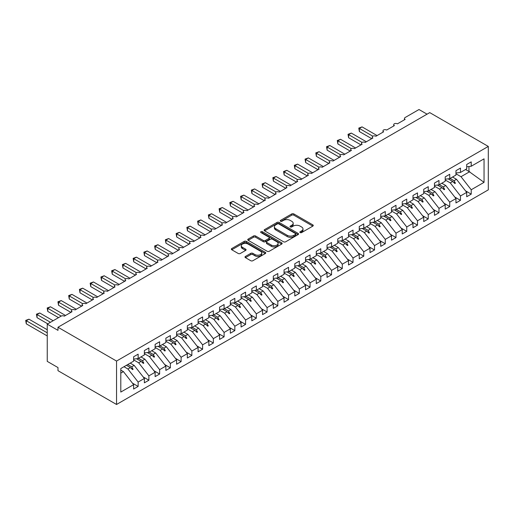 <?xml version="1.0" encoding="UTF-8"?>
<svg xmlns="http://www.w3.org/2000/svg" width="514" height="514" viewBox="0 0 514 514"><rect width="100%" height="100%" fill="white"/><g stroke="black" fill="none" stroke-linecap="round" stroke-linejoin="round"><path stroke-width="0.77" d="M300.144 232.579A1.041 0.604 0 0 0 301.615 232.579L312.827 226.109A1.491 0.861 0 0 0 313.264 225.498A1.491 0.861 0 0 0 312.827 224.888L293.841 213.927A1.491 0.861 0 0 0 291.734 213.927L280.528 220.397A1.041 0.604 0 0 0 280.22 220.827A1.041 0.604 0 0 0 280.528 221.251A1.041 0.604 0 0 0 282 221.251L283.452 220.416A4.774 2.756 0 0 1 290.204 220.416L291.785 221.328A4.774 2.756 0 0 1 293.179 223.275A4.774 2.756 0 0 1 291.785 225.222L290.333 226.064A1.041 0.604 0 0 0 290.031 226.488A1.041 0.604 0 0 0 290.333 226.912A1.041 0.604 0 0 0 291.811 226.912L293.263 226.076A4.774 2.756 0 0 1 300.009 226.076L301.589 226.989A4.774 2.756 0 0 1 302.99 228.942A4.774 2.756 0 0 1 301.589 230.889L300.144 231.724A1.041 0.604 0 0 0 299.835 232.148A1.041 0.604 0 0 0 300.144 232.579L300.144 231.724M245.435 256.428A1.491 0.861 0 0 0 244.998 257.039A1.491 0.861 0 0 0 245.435 257.649L250.761 260.72A1.491 0.861 0 0 0 252.869 260.72L265.314 253.537A1.491 0.861 0 0 0 265.751 252.927A1.491 0.861 0 0 0 265.314 252.323L246.328 241.362A1.491 0.861 0 0 0 244.221 241.362L231.775 248.545A1.491 0.861 0 0 0 231.339 249.155A1.491 0.861 0 0 0 231.775 249.765L238.207 253.479A1.491 0.861 0 0 0 240.321 253.479L245.641 250.402A1.491 0.861 0 0 0 246.077 249.791A1.491 0.861 0 0 0 245.641 249.187L242.454 247.343A3.99 2.307 0 0 1 241.284 245.711A3.99 2.307 0 0 1 243.745 243.585A3.99 2.307 0 0 1 248.095 244.086L260.592 251.301A3.99 2.307 0 0 1 261.761 252.927A3.99 2.307 0 0 1 259.3 255.06A3.99 2.307 0 0 1 254.95 254.558L252.869 253.357A1.491 0.861 0 0 0 250.761 253.357L245.435 256.428L245.435 257.649M488.3 146.426L116.543 361.059L116.543 404.479L488.3 189.852L488.3 146.426L429.743 112.617L57.986 327.251L57.986 330.354L47.243 324.148L61.102 316.149A2.281 1.317 180 0 1 64.327 316.149L72.063 311.683A2.281 1.317 0 0 1 71.395 310.752A2.281 1.317 0 0 1 71.96 309.884A2.281 1.317 180 0 1 75.07 309.942L82.805 305.477A2.281 1.317 0 0 1 82.137 304.545A2.281 1.317 0 0 1 82.703 303.684A2.281 1.317 180 0 1 85.812 303.742L93.548 299.276A2.281 1.317 0 0 1 92.88 298.345A2.281 1.317 0 0 1 93.445 297.477A2.281 1.317 180 0 1 96.561 297.535L104.297 293.07A2.281 1.317 0 0 1 103.629 292.138A2.281 1.317 0 0 1 104.188 291.277A2.281 1.317 180 0 1 107.304 291.335L115.04 286.87A2.281 1.317 0 0 1 114.371 285.938A2.281 1.317 0 0 1 114.937 285.071A2.281 1.317 180 0 1 118.047 285.129L125.782 280.663A2.281 1.317 0 0 1 125.114 279.732A2.281 1.317 0 0 1 125.679 278.871A2.281 1.317 180 0 1 128.789 278.929L136.525 274.463A2.281 1.317 0 0 1 135.863 273.532A2.281 1.317 0 0 1 136.422 272.664A2.281 1.317 180 0 1 139.538 272.722L147.274 268.257A2.281 1.317 0 0 1 146.606 267.325A2.281 1.317 0 0 1 147.171 266.464A2.281 1.317 180 0 1 150.281 266.522L158.016 262.056A2.281 1.317 0 0 1 157.348 261.125A2.281 1.317 0 0 1 157.914 260.257A2.281 1.317 180 0 1 161.023 260.315L168.759 255.85A2.281 1.317 0 0 1 168.091 254.925A2.281 1.317 0 0 1 168.656 254.057A2.281 1.317 180 0 1 171.772 254.115L179.508 249.65A2.281 1.317 0 0 1 178.84 248.718A2.281 1.317 0 0 1 179.399 247.851A2.281 1.317 180 0 1 182.515 247.915L190.251 243.443A2.281 1.317 0 0 1 189.582 242.518A2.281 1.317 0 0 1 190.148 241.651A2.281 1.317 180 0 1 193.258 241.708L200.993 237.243A2.281 1.317 0 0 1 200.325 236.311A2.281 1.317 0 0 1 200.89 235.444A2.281 1.317 180 0 1 204 235.508L211.736 231.037A2.281 1.317 0 0 1 211.074 230.111A2.281 1.317 0 0 1 211.633 229.244A2.281 1.317 180 0 1 214.749 229.302L222.485 224.836A2.281 1.317 0 0 1 221.817 223.905A2.281 1.317 0 0 1 222.382 223.037A2.281 1.317 180 0 1 225.492 223.102L233.227 218.63A2.281 1.317 0 0 1 232.559 217.705A2.281 1.317 0 0 1 233.125 216.837A2.281 1.317 180 0 1 236.234 216.895L243.97 212.43A2.281 1.317 0 0 1 243.302 211.498A2.281 1.317 0 0 1 243.867 210.631A2.281 1.317 180 0 1 246.983 210.695L254.719 206.223A2.281 1.317 0 0 1 254.051 205.298A2.281 1.317 0 0 1 254.61 204.431A2.281 1.317 180 0 1 257.726 204.488L265.462 200.023A2.281 1.317 0 0 1 264.794 199.091A2.281 1.317 0 0 1 265.359 198.224A2.281 1.317 180 0 1 268.469 198.288L276.204 193.823A2.281 1.317 0 0 1 275.536 192.891A2.281 1.317 0 0 1 276.102 192.024A2.281 1.317 180 0 1 279.211 192.082L286.947 187.616A2.281 1.317 0 0 1 286.285 186.685A2.281 1.317 0 0 1 286.844 185.817A2.281 1.317 180 0 1 289.96 185.882L297.696 181.416A2.281 1.317 0 0 1 297.028 180.485A2.281 1.317 0 0 1 297.593 179.617A2.281 1.317 180 0 1 300.703 179.675L308.439 175.21A2.281 1.317 0 0 1 307.77 174.278A2.281 1.317 0 0 1 308.336 173.411A2.281 1.317 180 0 1 311.445 173.475L319.181 169.01A2.281 1.317 0 0 1 318.513 168.078A2.281 1.317 0 0 1 319.078 167.211A2.281 1.317 180 0 1 322.194 167.268L329.93 162.803A2.281 1.317 0 0 1 329.262 161.871A2.281 1.317 0 0 1 329.821 161.004A2.281 1.317 180 0 1 332.937 161.068L340.673 156.603A2.281 1.317 0 0 1 340.005 155.671A2.281 1.317 0 0 1 340.57 154.804A2.281 1.317 180 0 1 343.68 154.862L351.415 150.396A2.281 1.317 0 0 1 350.747 149.465A2.281 1.317 0 0 1 351.313 148.597A2.281 1.317 180 0 1 354.422 148.662L362.158 144.196A2.281 1.317 0 0 1 361.496 143.265A2.281 1.317 0 0 1 362.055 142.397A2.281 1.317 180 0 1 365.171 142.455L372.907 137.99A2.281 1.317 0 0 1 372.239 137.058A2.281 1.317 0 0 1 372.804 136.191A2.281 1.317 180 0 1 375.914 136.255L383.65 131.79A2.281 1.317 0 0 1 382.981 130.858A2.281 1.317 0 0 1 383.547 129.991A2.281 1.317 180 0 1 386.656 130.048L394.392 125.583A2.281 1.317 0 0 1 393.724 124.651A2.281 1.317 0 0 1 394.289 123.79A2.281 1.317 180 0 1 397.399 123.848L405.141 119.383A2.281 1.317 0 0 1 404.473 118.451A2.281 1.317 0 0 1 405.141 117.52L419 109.521L427.057 114.172M116.543 361.059L57.986 327.251M283.555 241.786A1.491 0.861 0 0 0 285.668 241.786L298.114 234.602A1.491 0.861 0 0 0 298.55 233.992A1.491 0.861 0 0 0 298.114 233.382L279.128 222.421A1.491 0.861 0 0 0 277.02 222.421L264.575 229.61A1.491 0.861 0 0 0 264.138 230.221A1.491 0.861 0 0 0 264.575 230.825L283.555 241.786M261.356 232.803A1.041 0.604 0 0 1 262.41 232.951L281.691 244.079L269.265 251.256A1.491 0.861 0 0 1 267.158 251.256L248.172 240.295L248.172 239.074A1.491 0.861 0 0 0 247.735 239.685A1.491 0.861 0 0 0 248.172 240.295M248.172 239.074L253.498 236.003A1.491 0.861 0 0 1 255.612 236.003L263.309 240.449A1.491 0.861 0 0 0 265.417 240.449L268.95 238.406A1.491 0.861 0 0 0 269.387 237.796A1.491 0.861 0 0 0 268.95 237.192L260.939 232.559A1.041 0.604 0 0 1 260.63 232.135A1.041 0.604 0 0 1 261.273 231.576A1.041 0.604 0 0 1 262.41 231.711L281.711 242.852A1.491 0.861 0 0 1 282.147 243.463A1.491 0.861 0 0 1 281.711 244.073L281.711 242.852M120.796 373.119L123.418 371.603L133.627 384.665L120.796 392.066L120.796 368.557L133.627 361.149L133.627 356.78L138.137 354.172L138.137 358.547L133.627 359.106M132.432 383.136L138.137 386.432L138.137 382.056L144.37 378.458L134.167 365.403L130.215 363.122M123.983 366.72L127.935 369.001L138.137 382.056M138.137 358.547L144.37 354.949L144.37 350.574L148.887 347.972L148.887 352.341L144.37 352.906M143.181 376.935L148.887 380.225L148.887 375.856L155.119 372.258L144.909 359.196L140.958 356.922M133.627 359.884L138.677 362.794L148.887 375.856M148.887 352.341L155.119 348.743L155.119 344.374L159.629 341.765L159.629 346.14L155.119 346.699M153.924 370.729L159.629 374.025L159.629 369.65L165.861 366.052L155.652 352.996L151.707 350.715M144.37 353.677L149.42 356.594L159.629 369.65M159.629 346.14L165.861 342.542L165.861 338.167L170.372 335.565L170.372 339.934L165.861 340.499M164.666 364.529L170.372 367.818L170.372 363.449L176.604 359.851L166.395 346.789L162.45 344.515M155.119 347.477L160.169 350.387L170.372 363.449M170.372 339.934L176.604 336.336L176.604 331.967L181.114 329.358L181.114 333.734L176.604 334.299M175.409 358.322L181.114 361.618L181.114 357.243L187.347 353.645L177.144 340.589L173.192 338.308M165.861 341.27L170.911 344.187L181.114 357.243M181.114 333.734L187.347 330.136L187.347 325.76L191.863 323.158L191.863 327.534L187.347 328.093M186.158 352.122L191.863 355.412L191.863 351.043L198.096 347.445L187.886 334.383L183.935 332.108M176.604 335.07L181.654 337.981L191.863 351.043M191.863 327.534L198.096 323.936L198.096 319.56L202.606 316.952L202.606 321.327L198.096 321.892M196.901 345.916L202.606 349.212L202.606 344.836L208.838 341.238L198.629 328.183L194.684 325.902M187.347 328.864L192.397 331.781L202.606 344.836M202.606 321.327L208.838 317.729L208.838 313.354L213.349 310.752L213.349 315.127L208.838 315.686M207.643 339.715L213.349 343.005L213.349 338.636L219.581 335.038L209.378 321.976L205.427 319.702M198.096 322.663L203.146 325.574L213.349 338.636M213.349 315.127L219.581 311.529L219.581 307.154L224.098 304.545L224.098 308.92L219.581 309.486M218.392 333.509L224.098 336.805L224.098 332.429L230.33 328.832L220.12 315.776L216.169 313.495M208.838 316.457L213.888 319.374L224.098 332.429M224.098 308.92L230.33 305.322L230.33 300.947L234.84 298.345L234.84 302.72L230.33 303.279M229.135 327.309L234.84 330.598L234.84 326.229L241.072 322.631L230.863 309.569L226.918 307.295M219.581 310.257L224.631 313.167L234.84 326.229M234.84 302.72L241.072 299.122L241.072 294.747L245.583 292.138L245.583 296.514L241.072 297.079M239.877 321.102L245.583 324.398L245.583 320.023L251.815 316.425L241.606 303.369L237.661 301.088M230.33 304.05L235.373 306.967L245.583 320.023M245.583 296.514L251.815 292.916L251.815 288.54L256.325 285.938L256.325 290.314L251.815 290.873M250.62 314.902L256.325 318.198L256.325 313.823L262.558 310.225L252.355 297.169L248.403 294.888M241.072 297.85L246.122 300.761L256.325 313.823M256.325 290.314L262.558 286.716L262.558 282.34L267.074 279.732L267.074 284.107L262.558 284.672M261.369 308.696L267.074 311.992L267.074 307.616L273.307 304.018L263.097 290.963L259.146 288.682M251.815 291.644L256.865 294.561L267.074 307.616M267.074 284.107L273.307 280.509L273.307 276.134L277.817 273.532L277.817 277.907L273.307 278.466M272.112 302.495L277.817 305.791L277.817 301.416L284.049 297.818L273.84 284.762L269.895 282.482M262.558 285.443L267.608 288.36L277.817 301.416M277.817 277.907L284.049 274.309L284.049 269.934L288.56 267.325L288.56 271.7L284.049 272.266M282.854 296.289L288.56 299.585L288.56 295.209L294.792 291.611L284.589 278.556L280.638 276.275M273.307 279.237L278.357 282.154L288.56 295.209M288.56 271.7L294.792 268.102L294.792 263.733L299.309 261.125L299.309 265.5L294.792 266.059M293.603 290.089L299.309 293.385L299.309 289.009L305.534 285.411L295.332 272.356L291.38 270.075M284.049 273.037L289.099 275.954L299.309 289.009M299.309 265.5L305.534 261.902L305.534 257.527L310.051 254.925L310.051 259.294L305.534 259.859M304.346 283.882L310.051 287.178L310.051 282.803L316.283 279.205L306.074 266.149L302.129 263.868M294.792 266.83L299.842 269.747L310.051 282.803M310.051 259.294L316.283 255.696L316.283 251.327L320.794 248.718L320.794 253.094L316.283 253.653M315.088 277.682L320.794 280.978L320.794 276.603L327.026 273.005L316.817 259.949L312.872 257.668M305.534 260.63L310.584 263.547L320.794 276.603M320.794 253.094L327.026 249.496L327.026 245.12L331.536 242.518L331.536 246.887L327.026 247.452M325.831 271.476L331.536 274.772L331.536 270.396L337.769 266.798L327.566 253.743L323.614 251.462M316.283 254.424L321.334 257.341L331.536 270.396M331.536 246.887L337.769 243.289L337.769 238.92L342.285 236.311L342.285 240.687L337.769 241.246M336.58 265.275L342.285 268.571L342.285 264.196L348.518 260.598L338.308 247.542L334.357 245.262M327.026 248.223L332.076 251.14L342.285 264.196M342.285 240.687L348.518 237.089L348.518 232.713L353.028 230.111L353.028 234.48L348.518 235.046M347.323 259.069L353.028 262.365L353.028 257.996L359.26 254.398L349.051 241.336L345.106 239.055M337.769 242.017L342.819 244.934L353.028 257.996M353.028 234.48L359.26 230.882L359.26 226.513L363.771 223.905L363.771 228.28L359.26 228.839M358.065 252.869L363.771 256.165L363.771 251.789L370.003 248.191L359.8 235.136L355.849 232.855M348.518 235.817L353.568 238.734L363.771 251.789M363.771 228.28L370.003 224.682L370.003 220.307L374.52 217.705L374.52 222.074L370.003 222.639M368.814 246.669L374.52 249.958L374.52 245.589L380.745 241.991L370.543 228.929L366.591 226.648M359.26 229.61L364.31 232.527L374.52 245.589M374.52 222.074L380.745 218.476L380.745 214.107L385.262 211.498L385.262 215.874L380.745 216.433M379.557 240.462L385.262 243.758L385.262 239.383L391.495 235.785L381.285 222.729L377.334 220.448M370.003 223.41L375.053 226.327L385.262 239.383M385.262 215.874L391.495 212.276L391.495 207.9L396.005 205.298L396.005 209.667L391.495 210.232M390.299 234.262L396.005 237.552L396.005 233.183L402.237 229.585L392.028 216.522L388.083 214.242M380.745 217.204L385.796 220.12L396.005 233.183M396.005 209.667L402.237 206.069L402.237 201.7L406.747 199.091L406.747 203.467L402.237 204.026M401.042 228.055L406.747 231.351L406.747 226.976L412.98 223.378L402.777 210.322L398.825 208.041M391.495 211.003L396.545 213.92L406.747 226.976M406.747 203.467L412.98 199.869L412.98 195.493L417.496 192.891L417.496 197.26L412.98 197.826M411.791 221.855L417.496 225.145L417.496 220.776L423.729 217.178L413.519 204.116L409.568 201.835M402.237 204.797L407.287 207.714L417.496 220.776M417.496 197.26L423.729 193.662L423.729 189.293L428.239 186.685L428.239 191.06L423.729 191.619M422.534 215.649L428.239 218.945L428.239 214.569L434.471 210.971L424.262 197.916L420.317 195.635M412.98 198.597L418.03 201.514L428.239 214.569M428.239 191.06L434.471 187.462L434.471 183.087L438.982 180.485L438.982 184.854L434.471 185.419M433.276 209.449L438.982 212.738L438.982 208.369L445.214 204.771L435.005 191.709L431.06 189.428M423.729 192.397L428.779 195.307L438.982 208.369M438.982 184.854L445.214 181.256L445.214 176.887L449.731 174.278L449.731 178.654L445.214 179.213M444.019 203.242L449.731 206.538L449.731 202.163L455.957 198.565L445.754 185.509L441.802 183.228M434.471 186.19L439.521 189.107L449.731 202.163M449.731 178.654L455.957 175.056L455.957 170.68L460.473 168.078L460.473 172.447L455.957 173.012M454.768 197.042L460.473 200.332L460.473 195.962L466.706 192.364L466.706 196.733L471.216 194.131L471.216 189.756L484.047 182.348L468.961 171.49L468.961 166.53M445.214 179.99L450.264 182.9L460.473 195.962M460.473 172.447L466.706 168.849L466.706 164.48L471.216 161.871L471.216 166.247L466.706 166.806M465.511 190.835L471.216 194.131M455.957 173.783L461.007 176.7L471.216 189.756M47.243 324.148L47.243 361.368L57.986 367.574L57.986 370.678L116.543 404.479M123.418 371.603L120.796 370.093M138.137 386.432L133.627 389.034L133.627 384.665M148.887 380.225L144.37 382.834L144.37 378.458M159.629 374.025L155.119 376.627L155.119 372.258M170.372 367.818L165.861 370.427L165.861 366.052M181.114 361.618L176.604 364.22L176.604 359.851M191.863 355.412L187.347 358.02L187.347 353.645M202.606 349.212L198.096 351.814L198.096 347.445M213.349 343.005L208.838 345.614L208.838 341.238M224.098 336.805L219.581 339.407L219.581 335.038M234.84 330.598L230.33 333.207L230.33 328.832M245.583 324.398L241.072 327.007L241.072 322.631M256.325 318.198L251.815 320.8L251.815 316.425M267.074 311.992L262.558 314.6L262.558 310.225M277.817 305.791L273.307 308.394L273.307 304.018M288.56 299.585L284.049 302.193L284.049 297.818M299.309 293.385L294.792 295.987L294.792 291.611M310.051 287.178L305.534 289.787L305.534 285.411M320.794 280.978L316.283 283.58L316.283 279.205M331.536 274.772L327.026 277.38L327.026 273.005M342.285 268.571L337.769 271.174L337.769 266.798M353.028 262.365L348.518 264.973L348.518 260.598M363.771 256.165L359.26 258.767L359.26 254.398M374.52 249.958L370.003 252.567L370.003 248.191M385.262 243.758L380.745 246.36L380.745 241.991M396.005 237.552L391.495 240.16L391.495 235.785M406.747 231.351L402.237 233.954L402.237 229.585M417.496 225.145L412.98 227.753L412.98 223.378M428.239 218.945L423.729 221.547L423.729 217.178M438.982 212.738L434.471 215.347L434.471 210.971M449.731 206.538L445.214 209.14L445.214 204.771M460.473 200.332L455.957 202.94L455.957 198.565M471.216 166.247L484.047 158.839L484.047 182.348M127.761 364.542L131.706 366.823L134.167 365.403M127.935 369.001L130.389 367.581L132.548 369.617L133.087 369.309L131.706 366.823M126.438 365.3L130.389 367.581M138.504 358.335L142.455 360.616L144.909 359.196M138.677 362.794L141.132 361.381L143.29 363.411L143.83 363.102L142.455 360.616M136.57 358.74L141.132 361.381M149.246 352.135L153.198 354.416L155.652 352.996M149.42 356.594L151.881 355.174L154.033 357.211L154.573 356.902L153.198 354.416M147.312 352.54L151.881 355.174M159.995 345.928L163.94 348.209L166.395 346.789M160.169 350.387L162.623 348.974L164.782 351.004L165.315 350.696L163.94 348.209M158.055 346.333L162.623 348.974M170.738 339.728L174.683 342.009L177.144 340.589M170.911 344.187L173.366 342.767L175.525 344.804L176.064 344.496L174.683 342.009M168.804 340.133L173.366 342.767M181.481 333.522L185.432 335.803L187.886 334.383M181.654 337.981L184.108 336.567L186.267 338.597L186.807 338.289L185.432 335.803M179.547 333.927L184.108 336.567M192.223 327.322L196.175 329.602L198.629 328.183M192.397 331.781L194.857 330.361L197.016 332.397L197.549 332.089L196.175 329.602M190.289 327.726L194.857 330.361M202.972 321.115L206.917 323.396L209.378 321.976M203.146 325.574L205.6 324.161L207.759 326.191L208.298 325.882L206.917 323.396M201.032 321.526L205.6 324.161M213.715 314.915L217.666 317.196L220.12 315.776M213.888 319.374L216.343 317.954L218.501 319.991L219.041 319.682L217.666 317.196M211.781 315.32L216.343 317.954M224.457 308.708L228.409 310.989L230.863 309.569M224.631 313.167L227.085 311.754L229.244 313.791L229.784 313.476L228.409 310.989M222.523 309.12L227.085 311.754M235.206 302.508L239.151 304.789L241.606 303.369M235.373 306.967L237.834 305.547L239.993 307.584L240.526 307.276L239.151 304.789M233.266 302.913L237.834 305.547M245.949 296.302L249.894 298.583L252.355 297.169M246.122 300.761L248.577 299.347L250.736 301.384L251.275 301.069L249.894 298.583M244.015 296.713L248.577 299.347M256.692 290.102L260.643 292.382L263.097 290.963M256.865 294.561L259.319 293.141L261.478 295.177L262.018 294.869L260.643 292.382M254.758 290.506L259.319 293.141M267.434 283.895L271.386 286.176L273.84 284.762M267.608 288.36L270.068 286.94L272.227 288.977L272.761 288.662L271.386 286.176M265.5 284.306L270.068 286.94M278.183 277.695L282.128 279.976L284.589 278.556M278.357 282.154L280.811 280.734L282.97 282.771L283.503 282.462L282.128 279.976M276.243 278.1L280.811 280.734M288.926 271.488L292.877 273.769L295.332 272.356M289.099 275.954L291.554 274.534L293.712 276.571L294.252 276.256L292.877 273.769M286.992 271.9L291.554 274.534M299.668 265.288L303.62 267.569L306.074 266.149M299.842 269.747L302.296 268.327L304.455 270.364L304.995 270.056L303.62 267.569M297.734 265.693L302.296 268.327M310.411 259.082L314.362 261.363L316.817 259.949M310.584 263.547L313.045 262.127L315.204 264.164L315.737 263.849L314.362 261.363M308.477 259.493L313.045 262.127M321.16 252.882L325.105 255.162L327.566 253.743M321.334 257.341L323.788 255.921L325.947 257.957L326.486 257.649L325.105 255.162M319.226 253.286L323.788 255.921M331.903 246.681L335.854 248.956L338.308 247.542M332.076 251.14L334.53 249.72L336.689 251.757L337.229 251.442L335.854 248.956M329.969 247.086L334.53 249.72M342.645 240.475L346.597 242.756L349.051 241.336M342.819 244.934L345.279 243.514L347.438 245.551L347.972 245.242L346.597 242.756M340.711 240.88L345.279 243.514M353.394 234.275L357.339 236.549L359.8 235.136M353.568 238.734L356.022 237.314L358.181 239.351L358.714 239.036L357.339 236.549M351.454 234.68L356.022 237.314M364.137 228.068L368.088 230.349L370.543 228.929M364.31 232.527L366.765 231.107L368.923 233.144L369.463 232.836L368.088 230.349M362.203 228.473L366.765 231.107M374.879 221.868L378.831 224.143L381.285 222.729M375.053 226.327L377.507 224.907L379.666 226.944L380.206 226.629L378.831 224.143M372.946 222.273L377.507 224.907M385.622 215.662L389.573 217.942L392.028 216.522M385.796 220.12L388.256 218.701L390.415 220.737L390.948 220.429L389.573 217.942M383.688 216.066L388.256 218.701M396.371 209.461L400.316 211.736L402.777 210.322M396.545 213.92L398.999 212.5L401.158 214.537L401.697 214.229L400.316 211.736M394.437 209.866L398.999 212.5M407.114 203.255L411.065 205.536L413.519 204.116M407.287 207.714L409.742 206.3L411.9 208.331L412.44 208.022L411.065 205.536M405.18 203.66L409.742 206.3M417.856 197.055L421.808 199.329L424.262 197.916M418.03 201.514L420.491 200.094L422.649 202.131L423.183 201.822L421.808 199.329M415.922 197.46L420.491 200.094M428.605 190.848L432.55 193.129L435.005 191.709M428.779 195.307L431.233 193.894L433.392 195.924L433.925 195.616L432.55 193.129M426.665 191.253L431.233 193.894M439.348 184.648L443.293 186.929L445.754 185.509M439.521 189.107L441.976 187.687L444.135 189.724L444.674 189.415L443.293 186.929M437.414 185.053L441.976 187.687M450.091 178.442L454.042 180.722L456.496 179.302L452.545 177.022M450.264 182.9L452.718 181.487L454.877 183.517L455.417 183.209L454.042 180.722M448.157 178.846L452.718 181.487M456.496 179.302L466.706 192.364M461.007 176.7L469.712 171.676M465.549 169.517L468.961 171.49M453.181 181.917L455.417 183.209M442.438 188.124L444.674 189.415M431.696 194.324L433.925 195.616M420.947 200.531L423.183 201.822M410.204 206.731L412.44 208.022M399.462 212.937L401.697 214.229M388.719 219.137L390.948 220.429M377.97 225.344L380.206 226.629M367.227 231.544L369.463 232.836M356.485 237.751L358.714 239.036M345.736 243.951L347.972 245.242M334.993 250.157L337.229 251.442M324.25 256.357L326.486 257.649M313.508 262.564L315.737 263.849M302.759 268.764L304.995 270.056M292.016 274.971L294.252 276.256M281.274 281.171L283.503 282.462M270.525 287.377L272.761 288.662M259.782 293.578L262.018 294.869M249.039 299.784L251.275 301.069M238.297 305.984L240.526 307.276M227.548 312.191L229.784 313.476M216.805 318.391L219.041 319.682M206.063 324.591L208.298 325.882M195.32 330.798L197.549 332.089M184.571 336.998L186.807 338.289M173.828 343.204L176.064 344.496M163.086 349.404L165.315 350.696M152.337 355.611L154.573 356.902M141.594 361.811L143.83 363.102M130.852 368.018L133.087 369.309M300.561 232.726L301.589 232.129A4.774 2.756 0 0 0 302.99 230.182L302.99 228.942M293.179 223.275L293.179 224.515A4.774 2.756 0 0 1 291.785 226.468L290.751 227.059M312.801 226.121L293.841 215.173A1.491 0.861 0 0 0 291.734 215.173L280.946 221.399M298.094 234.615L279.128 223.667A1.491 0.861 0 0 0 277.02 223.667L264.594 230.837M295.473 234.416A1.041 0.604 0 0 0 295.781 233.992A1.041 0.604 0 0 0 295.473 233.568L278.813 223.943A1.041 0.604 0 0 0 277.335 223.943L275.806 224.83A4.774 2.756 0 0 0 274.405 226.777A4.774 2.756 0 0 0 275.806 228.724L287.197 235.303A4.774 2.756 0 0 0 293.944 235.303L295.473 234.416L295.473 235.663A1.041 0.604 0 0 0 295.781 235.232L295.781 233.992M274.405 226.777L274.405 228.017A4.774 2.756 0 0 0 275.806 229.964L275.806 228.724M295.473 235.663L293.944 236.543A4.774 2.756 0 0 1 287.197 236.543L275.806 229.964M248.191 240.308L253.498 237.243L253.498 236.003M269.387 237.796L269.387 239.036A1.491 0.861 0 0 1 268.95 239.646L265.417 241.689A1.491 0.861 0 0 1 263.309 241.689L255.612 237.243A1.491 0.861 0 0 0 253.498 237.243M271.296 245.062A3.99 2.307 0 0 0 275.645 245.557A3.99 2.307 0 0 0 278.106 243.43A3.99 2.307 0 0 0 276.937 241.798L272.536 239.261A1.491 0.861 0 0 0 270.428 239.261L266.894 241.297A1.491 0.861 0 0 0 266.458 241.908A1.491 0.861 0 0 0 266.894 242.518L271.296 245.062L271.296 246.302A3.99 2.307 0 0 0 275.645 246.797A3.99 2.307 0 0 0 278.106 244.67L278.106 243.43M266.458 241.908L266.458 243.148A1.491 0.861 0 0 0 266.894 243.758L266.894 242.518M271.296 246.302L266.894 243.758M261.761 252.927L261.761 254.167A3.99 2.307 0 0 1 259.3 256.3A3.99 2.307 0 0 1 254.95 255.799L252.869 254.597A1.491 0.861 0 0 0 250.761 254.597L245.454 257.662M241.284 245.711L241.284 246.951A3.99 2.307 0 0 0 242.454 248.583L242.454 247.343M245.641 249.187L245.641 250.402L242.454 248.583M265.295 253.55L246.328 242.602A1.491 0.861 0 0 0 244.221 242.602L231.795 249.772L231.775 248.545M358.778 128.095L359.37 128.436L359.37 131.539L358.778 128.095L362.055 126.887L359.37 128.436L372.798 136.197M359.37 131.539L371.725 138.671M362.055 126.887L377.096 135.574M348.029 134.302L348.62 134.642L348.62 137.746L348.029 134.302L351.306 133.087L348.62 134.642L362.055 142.397M348.62 137.746L360.976 144.877M351.306 133.087L366.353 141.774M337.287 140.502L337.878 140.842L337.878 143.946L337.287 140.502L340.564 139.294L337.878 140.842L351.313 148.597M337.878 143.946L350.233 151.077M340.564 139.294L355.604 147.981M326.544 146.708L327.135 147.049L327.135 150.152L326.544 146.708L329.821 145.494L327.135 147.049L340.57 154.804M327.135 150.152L339.491 157.284M329.821 145.494L344.862 154.181M315.802 152.909L316.386 153.249L316.386 156.352L315.802 152.909L319.078 151.701L316.386 153.249L329.821 161.004M316.386 156.352L328.748 163.484M319.078 151.701L334.119 160.387M305.053 159.115L305.644 159.456L305.644 162.559L305.053 159.115L308.329 157.901L305.644 159.456L319.078 167.211M305.644 162.559L317.999 169.691M308.329 157.901L323.37 166.587M294.31 165.315L294.901 165.656L294.901 168.759L294.31 165.315L297.587 164.107L294.901 165.656L308.336 173.411M294.901 168.759L307.256 175.891M297.587 164.107L312.628 172.794M283.567 171.522L284.158 171.862L284.158 174.966L283.567 171.522L286.844 170.307L284.158 171.862L297.593 179.617M284.158 174.966L296.514 182.097M286.844 170.307L301.885 178.994M272.818 177.722L273.409 178.062L273.409 181.166L272.818 177.722L276.095 176.514L273.409 178.062L286.844 185.817M273.409 181.166L285.765 188.297M276.095 176.514L291.142 185.201M262.076 183.928L262.667 184.269L262.667 187.366L262.076 183.928L265.352 182.714L262.667 184.269L276.102 192.024M262.667 187.366L275.022 194.504M265.352 182.714L280.393 191.401M251.333 190.129L251.924 190.469L251.924 193.572L251.333 190.129L254.61 188.921L251.924 190.469L265.359 198.224M251.924 193.572L264.28 200.704M254.61 188.921L269.651 197.601M240.591 196.335L241.182 196.676L241.182 199.773L240.591 196.335L243.867 195.121L241.182 196.676L254.61 204.431M241.182 199.773L253.537 206.911M243.867 195.121L258.908 203.807M229.842 202.535L230.433 202.876L230.433 205.979L229.842 202.535L233.118 201.327L230.433 202.876L243.867 210.631M230.433 205.979L242.788 213.111M233.118 201.327L248.159 210.008M219.099 208.742L219.69 209.082L219.69 212.179L219.099 208.742L222.376 207.527L219.69 209.082L233.125 216.837M219.69 212.179L232.045 219.317M222.376 207.527L237.417 216.214M208.356 214.942L208.947 215.282L208.947 218.386L208.356 214.942L211.633 213.734L208.947 215.282L222.382 223.037M208.947 218.386L221.303 225.517M211.633 213.734L226.674 222.414M197.614 221.148L198.198 221.489L198.198 224.586L197.614 221.148L200.884 219.934L198.198 221.489L211.633 229.244M198.198 224.586L210.554 231.724M200.884 219.934L215.931 228.621M186.865 227.349L187.456 227.689L187.456 230.792L186.865 227.349L190.141 226.141L187.456 227.689L200.89 235.444M187.456 230.792L199.811 237.924M190.141 226.141L205.182 234.821M176.122 233.555L176.713 233.896L176.713 236.993L176.122 233.555L179.399 232.341L176.713 233.896L190.148 241.651M176.713 236.993L189.068 244.131M179.399 232.341L194.44 241.027M165.379 239.755L165.971 240.096L165.971 243.199L165.379 239.755L168.656 238.547L165.971 240.096L179.399 247.851M165.971 243.199L178.326 250.331M168.656 238.547L183.697 247.228M154.63 245.962L155.222 246.302L155.222 249.399L154.63 245.962L157.907 244.748L155.222 246.302L168.656 254.057M155.222 249.399L167.577 256.537M157.907 244.748L172.948 253.434M143.888 252.162L144.479 252.502L144.479 255.606L143.888 252.162L147.165 250.954L144.479 252.502L157.914 260.257M144.479 255.606L156.834 262.738M147.165 250.954L162.206 259.634M133.145 258.362L133.736 258.709L133.736 261.806L133.145 258.362L136.422 257.154L133.736 258.709L147.171 266.464M133.736 261.806L146.092 268.944M136.422 257.154L151.463 265.841M122.403 264.569L122.987 264.909L122.987 268.012L122.403 264.569L125.673 263.361L122.987 264.909L136.422 272.664M122.987 268.012L135.343 275.144M125.673 263.361L140.72 272.041M111.654 270.769L112.245 271.109L112.245 274.213L111.654 270.769L114.93 269.561L112.245 271.109L125.679 278.871M112.245 274.213L124.6 281.351M114.93 269.561L129.971 278.247M100.911 276.975L101.502 277.316L101.502 280.419L100.911 276.975L104.188 275.767L101.502 277.316L114.937 285.071M101.502 280.419L113.857 287.551M104.188 275.767L119.229 284.448M90.168 283.175L90.76 283.516L90.76 286.619L90.168 283.175L93.445 281.968L90.76 283.516L104.188 291.277M90.76 286.619L103.115 293.751M93.445 281.968L108.486 290.654M79.419 289.382L80.011 289.723L80.011 292.826L79.419 289.382L82.696 288.174L80.011 289.723L93.445 297.477M80.011 292.826L92.366 299.958M82.696 288.174L97.737 296.854M68.677 295.582L69.268 295.923L69.268 299.026L68.677 295.582L71.954 294.374L69.268 295.923L82.703 303.684M69.268 299.026L81.623 306.158M71.954 294.374L86.995 303.061M57.934 301.789L58.525 302.129L58.525 305.232L57.934 301.789L61.211 300.581L58.525 302.129L71.96 309.884M58.525 305.232L70.881 312.364M61.211 300.581L76.252 309.261M47.192 307.989L47.776 308.329L47.776 311.433L47.192 307.989L50.468 306.781L47.776 308.329L61.211 316.091M47.776 311.433L58.525 317.639M50.468 306.781L65.509 315.467M36.443 314.195L37.034 314.536L37.034 317.639L36.443 314.195L39.719 312.987L37.034 314.536L50.462 322.291M37.034 317.639L47.776 323.839M39.719 312.987L53.154 320.736M25.7 320.395L26.291 320.736L26.291 323.839L25.7 320.395L28.977 319.188L26.291 320.736L47.243 332.834M26.291 323.839L47.243 335.938M28.977 319.188L47.243 329.731M301.589 232.129L301.589 230.889M290.333 226.912L290.333 226.064M291.785 226.468L291.785 225.222M280.528 221.251L280.528 220.397M291.734 215.173L291.734 213.927M293.841 215.173L293.841 213.927M312.827 226.109L312.827 224.888M264.575 230.825L264.575 229.61M277.02 223.667L277.02 222.421M279.128 223.667L279.128 222.421M298.114 234.602L298.114 233.382M287.197 236.543L287.197 235.303M293.944 236.543L293.944 235.303M255.612 237.243L255.612 236.003M263.309 241.689L263.309 240.449M265.417 241.689L265.417 240.449M268.95 239.646L268.95 238.406M262.41 232.951L262.41 231.711M250.761 254.597L250.761 253.357M252.869 254.597L252.869 253.357M254.95 255.799L254.95 254.558M244.221 242.602L244.221 241.362M246.328 242.602L246.328 241.362M265.314 253.537L265.314 252.323M404.473 119.768L404.473 118.451M393.724 125.969L393.724 124.651M382.981 132.175L382.981 130.858M372.239 138.375L372.239 137.058M361.496 144.582L361.496 143.265M350.747 150.782L350.747 149.465M340.005 156.988L340.005 155.671M329.262 163.189L329.262 161.871M318.513 169.395L318.513 168.078M307.77 175.595L307.77 174.278M297.028 181.802L297.028 180.485M286.285 188.002L286.285 186.685M275.536 194.202L275.536 192.891M264.794 200.409L264.794 199.091M254.051 206.609L254.051 205.298M243.302 212.815L243.302 211.498M232.559 219.015L232.559 217.705M221.817 225.222L221.817 223.905M211.074 231.422L211.074 230.111M200.325 237.629L200.325 236.311M189.582 243.829L189.582 242.518M178.84 250.035L178.84 248.718M168.091 256.235L168.091 254.925M157.348 262.442L157.348 261.125M146.606 268.642L146.606 267.325M135.863 274.849L135.863 273.532M125.114 281.049L125.114 279.732M114.371 287.255L114.371 285.938M103.629 293.455L103.629 292.138M92.88 299.662L92.88 298.345M82.137 305.862L82.137 304.545M71.395 312.069L71.395 310.752"/></g></svg>
